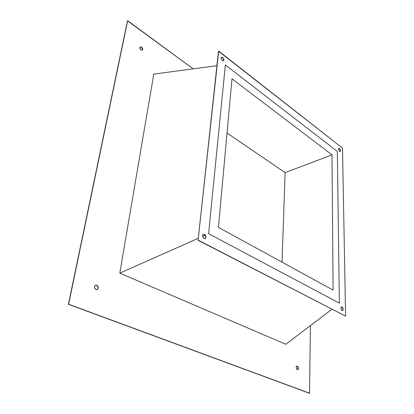 <?xml version="1.0" encoding="UTF-8"?>
<svg xmlns="http://www.w3.org/2000/svg" width="414" height="414" viewBox="0 0 414 414"><rect width="100%" height="100%" fill="white"/><g stroke="black" fill="none" stroke-linecap="round" stroke-linejoin="round"><path stroke-width="0.62" d="M333.115 290.09L218.421 227.379L231.995 78.836L331.992 154.836L285.137 172.628L227.038 133.044L285.137 172.628L331.992 154.836L333.115 290.09L331.992 154.836L231.995 78.836L218.421 227.379L333.115 290.09M208.594 233.656L339.361 303.136L208.594 233.656L225.361 64.977L208.594 233.656L339.361 303.136L337.338 151.426L225.361 64.977L337.338 151.426L339.361 303.136L337.338 151.426L225.361 64.977L208.594 233.656L225.361 64.977L337.338 151.426L339.361 303.136L208.594 233.656M282.022 262.155L285.137 172.628L282.022 262.155M297.361 366.105C298.639 367.425 298.748 368.615 297.687 369.671L297.293 369.63L298.09 369.428L298.437 368.31L298.137 366.933L297.361 366.105L296.564 366.302L296.212 367.415L296.512 368.796L297.293 369.63C296.01 368.31 295.901 367.12 296.962 366.059L297.361 366.105M297.573 369.681C298.525 368.538 298.385 367.358 297.149 366.147L296.859 366.09M96.772 285.22C98.62 286.711 98.749 288.154 97.15 289.552L95.965 289.521L97.419 289.422L98.253 288.123L98.263 287.244L97.461 285.67L96.022 285.091L95.318 285.308L94.475 286.607L94.744 288.356L95.965 289.521C94.113 288.035 93.978 286.591 95.567 285.189L96.772 285.22M97.042 289.588C98.527 288.144 98.366 286.716 96.56 285.298L95.463 285.23M141.552 47.196C142.742 48.324 143.021 49.313 142.385 50.166L141.029 49.959L142.121 50.275L142.726 49.597L142.08 47.693L140.983 46.906L140.061 47.098L139.86 48.159L141.029 49.959C139.834 48.831 139.554 47.843 140.186 46.989L141.552 47.196M142.292 50.223C142.809 49.333 142.504 48.366 141.365 47.32L140.103 47.061M223.42 60.842C223.927 59.895 223.607 58.84 222.447 57.66L222.665 57.525C223.896 58.819 224.186 59.906 223.539 60.786L222.359 60.532L221.418 59.326L221.117 57.944L221.64 57.199L222.121 57.225L223.187 58.053L223.855 59.45L223.736 60.599L223.384 60.853L222.359 60.532C221.128 59.238 220.833 58.151 221.48 57.267L222.665 57.525L223.632 59.58L223.519 60.729M340.117 151.571C340.541 150.717 340.282 149.759 339.345 148.704L339.552 148.616C340.562 149.796 340.789 150.774 340.23 151.545L339.216 150.981L338.673 149.816L338.657 148.755L339.18 148.424L340.479 150.173L340.287 151.514L339.599 151.379C338.59 150.194 338.362 149.216 338.916 148.445L339.552 148.616L340.267 150.261M342.414 310.629C343.201 309.46 342.983 308.233 341.757 306.955L342 306.893C343.284 308.311 343.465 309.553 342.538 310.614L341.622 310.174L340.996 308.865L340.976 307.467L341.576 306.805L342.435 307.255L343.061 308.559L342.849 310.417L342.057 310.536C340.774 309.123 340.593 307.881 341.519 306.815L342 306.893L342.564 307.902L342.911 309.361M204.961 238.676C206.084 237.32 205.836 235.908 204.211 234.433L204.464 234.334C206.146 235.918 206.353 237.346 205.096 238.635L203.403 238.029L202.606 236.415L202.772 234.805L203.807 234.153L205.09 234.831L205.929 237.31L205.287 238.536L204.035 238.526C202.348 236.953 202.136 235.519 203.393 234.231L204.464 234.334L204.211 234.433L205.334 235.669L205.675 237.408L205.033 238.635M68.631 304.223L127.667 20.7L193.198 68.848L127.486 20.835L68.419 304.3L127.486 20.835L68.419 304.3L309.739 393.264L68.631 304.223M310.428 325.59L309.522 393.3L68.419 304.3L309.522 393.3L310.428 325.59M153.775 74.122L119.806 273.126L285.795 344.262L119.806 273.126L153.775 74.122L216.926 65.676L153.775 74.122M97.202 289.5L97.745 288.967M98.051 287.321L97.771 286.462L96.56 285.298M142.53 49.116L141.365 47.32M140.796 47.036L140.274 46.999M297.873 369.469L298.152 367.642L297.149 366.147M218.488 51.212L342.518 148.114L218.706 51.072L198.078 240.306L218.706 51.072L198.078 240.306L345.581 316.136L198.332 240.208L345.581 316.136L342.518 148.114L345.581 316.136L198.078 240.306L218.488 51.212M205.096 235.261L202.601 236.373L205.096 235.261M198.296 238.283L119.806 273.126L198.296 238.283M331.935 309.289L285.795 344.262L331.935 309.289M203.553 234.257L203.269 234.288M222.447 57.66L221.376 57.349"/></g></svg>
